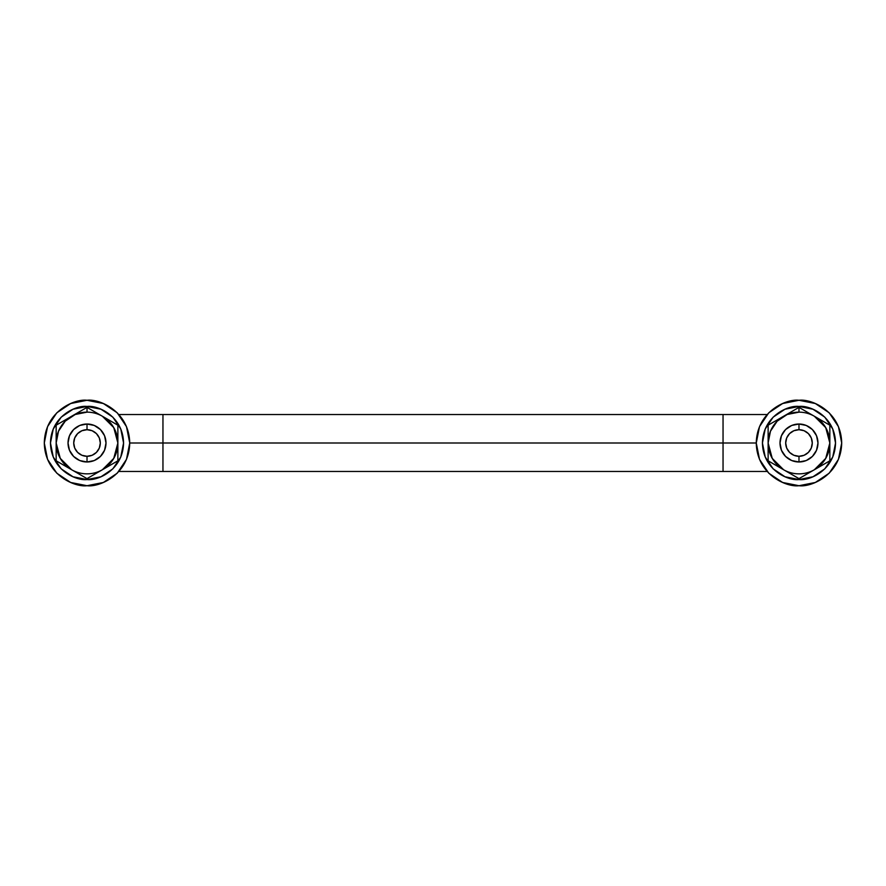 <?xml version="1.0" encoding="UTF-8"?>
<svg xmlns="http://www.w3.org/2000/svg" width="886" height="886" viewBox="0 0 886 886"><rect width="100%" height="100%" fill="white"/><g stroke="black" fill="none" stroke-linecap="round" stroke-linejoin="round"><path stroke-width="1.33" d="M87.016 400.284C99.509 398.567 129.157 411.381 129.733 443C129.157 474.619 99.509 487.433 87.016 485.716L70.67 482.471L56.815 473.202L47.556 459.347L44.3 443L47.556 426.653L56.815 412.798L70.67 403.529L87.016 400.284L103.363 403.529L117.229 412.798L126.488 426.653L129.733 443L126.488 459.347L117.229 473.202L103.363 482.471L87.016 485.716C74.524 487.433 44.887 474.619 44.3 443C44.887 411.381 74.524 398.567 87.016 400.284M56.161 443A30.855 30.855 0 0 1 87.016 412.145L87.016 407.372L56.161 425.191L56.161 460.809L87.016 478.628L117.871 460.809L117.871 425.191L87.016 407.372L56.161 425.191L56.161 443L60.281 458.394L71.655 469.757A30.855 30.855 0 0 0 102.388 469.746L113.751 458.394L117.871 443L113.751 427.606L102.388 416.254A30.855 30.855 0 0 0 87.016 412.145L75.21 414.493L65.199 421.182L58.509 431.194L56.161 443L56.161 460.809L71.533 469.68A30.855 30.855 0 0 1 56.161 443M87.016 424.017L94.281 425.457L100.439 429.577L104.559 435.735L105.999 443L104.559 450.265L100.439 456.423L94.281 460.543L87.016 461.983L79.751 460.543L73.593 456.423L69.473 450.265L68.034 443L69.473 435.735L73.593 429.577L79.751 425.457L87.016 424.017A18.983 18.983 0 0 1 105.999 443A18.983 18.983 0 0 1 87.016 461.983A18.983 18.983 0 0 0 105.999 443A18.983 18.983 0 0 0 87.016 424.017L87.016 429.71A13.29 13.29 0 0 1 100.306 443A13.29 13.29 0 0 1 87.016 456.29L87.016 461.983L87.016 456.29A13.29 13.29 0 0 1 73.726 443A13.29 13.29 0 0 1 87.016 429.71L87.016 424.017A18.983 18.983 0 0 0 68.034 443A18.983 18.983 0 0 0 87.016 461.983A18.983 18.983 0 0 1 68.034 443A18.983 18.983 0 0 1 87.016 424.017M79.751 460.543L73.593 456.423L69.473 450.265L68.034 443L69.473 435.735L73.593 429.577M100.439 429.577L104.559 435.735L105.999 443L104.559 435.735M105.999 443L104.559 450.265L100.439 456.423L94.281 460.543M71.655 469.757L87.016 478.628L102.388 469.746A30.855 30.855 0 0 1 71.655 469.757M87.016 407.372L87.016 412.145A30.855 30.855 0 0 1 102.388 416.254L87.016 407.372M117.871 443L117.871 425.191L102.499 416.309A30.855 30.855 0 0 1 102.499 469.691L117.871 460.809L117.871 443M723.042 443L723.042 471.474L723.042 443L129.733 443L162.958 443L162.958 471.474L162.958 414.526L162.958 443L723.042 443L723.042 414.526L723.042 443L756.267 443L723.042 443M798.984 424.017A18.983 18.983 0 0 1 817.966 443A18.983 18.983 0 0 1 798.984 461.983A18.983 18.983 0 0 0 817.966 443A18.983 18.983 0 0 0 798.984 424.017L798.984 429.71A13.29 13.29 0 0 1 812.274 443A13.29 13.29 0 0 1 798.984 456.29L798.984 461.983L798.984 456.29A13.29 13.29 0 0 1 785.694 443A13.29 13.29 0 0 1 798.984 429.71L798.984 424.017A18.983 18.983 0 0 0 780.001 443A18.983 18.983 0 0 0 798.984 461.983A18.983 18.983 0 0 1 780.001 443A18.983 18.983 0 0 1 798.984 424.017L806.249 425.457L812.407 429.577L816.527 435.735L817.966 443L816.527 450.265L812.407 456.423L806.249 460.543L798.984 461.983L791.719 460.543L785.561 456.423L781.441 450.265L780.001 443L781.441 435.735L785.561 429.577L791.719 425.457L798.984 424.017M87.016 456.29L92.1 455.282L96.419 452.403L99.298 448.083L100.306 443L99.298 437.917L96.419 433.597L92.1 430.718L87.016 429.71L81.933 430.718L77.625 433.597L74.734 437.917L73.726 443L74.734 448.083L77.625 452.403L81.933 455.282L87.016 456.29M798.984 429.71L793.9 430.718L789.581 433.597L786.702 437.917L785.694 443L786.702 448.083L789.581 452.403L793.9 455.282L798.984 456.29L804.067 455.282L808.375 452.403L811.266 448.083L812.274 443L811.266 437.917L808.375 433.597L804.067 430.718L798.984 429.71M87.016 406.452C97.704 404.98 123.065 415.944 123.564 443C123.065 470.056 97.704 481.02 87.016 479.547C76.329 481.02 50.967 470.056 50.469 443C50.967 415.944 76.329 404.98 87.016 406.452L73.029 409.232L61.178 417.162L53.249 429.012L50.469 443L53.249 456.988L61.178 468.838L73.029 476.768L87.016 479.547L101.004 476.768L112.865 468.838L120.784 456.988L123.564 443L120.784 429.012L112.865 417.162L101.004 409.232L87.016 406.452M69.473 450.265L68.034 443M798.984 406.452C809.671 404.98 835.033 415.944 835.531 443C835.033 470.056 809.671 481.02 798.984 479.547C788.296 481.02 762.935 470.056 762.436 443C762.935 415.944 788.296 404.98 798.984 406.452L784.996 409.232L773.135 417.162L765.216 429.012L762.436 443L765.216 456.988L773.135 468.838L784.996 476.768L798.984 479.547L812.971 476.768L824.822 468.838L832.751 456.988L835.531 443L832.751 429.012L824.822 417.162L812.971 409.232L798.984 406.452M768.129 443A30.855 30.855 0 0 1 798.984 412.145L798.984 407.372L768.129 425.191L768.129 460.809L798.984 478.628L829.839 460.809L829.839 425.191L798.984 407.372L768.129 425.191L768.129 443L772.249 458.394L783.612 469.757A30.855 30.855 0 0 0 814.356 469.746L825.719 458.394L829.839 443L825.719 427.606L814.356 416.254A30.855 30.855 0 0 0 798.984 412.145L787.178 414.493L777.166 421.182L770.477 431.194L768.129 443L768.129 460.809L783.501 469.68A30.855 30.855 0 0 1 768.129 443M816.527 450.265L812.407 456.423M783.612 469.757L798.984 478.628L814.356 469.746A30.855 30.855 0 0 1 783.612 469.757M798.984 407.372L798.984 412.145A30.855 30.855 0 0 1 814.356 416.254L798.984 407.372M829.839 443L829.839 425.191L814.467 416.309A30.855 30.855 0 0 1 814.467 469.691L829.839 460.809L829.839 443M798.984 400.284C811.476 398.567 841.113 411.381 841.7 443C841.113 474.619 811.476 487.433 798.984 485.716L782.637 482.471L768.771 473.202L759.512 459.347L756.267 443L759.512 426.653L768.771 412.798L782.637 403.529L798.984 400.284L815.33 403.529L829.185 412.798L838.444 426.653L841.7 443L838.444 459.347L829.185 473.202L815.33 482.471L798.984 485.716C786.491 487.433 756.843 474.619 756.267 443C756.843 411.381 786.491 398.567 798.984 400.284M118.857 471.474L767.143 471.474M767.143 414.526L118.857 414.526"/></g></svg>
